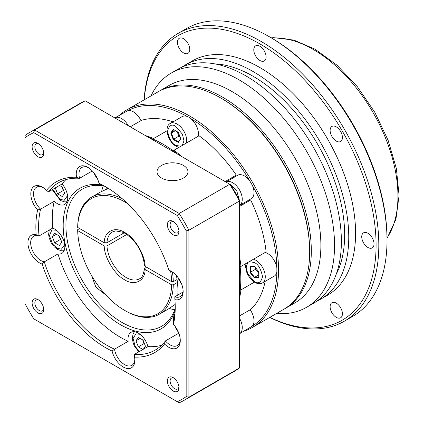 <?xml version="1.0" encoding="UTF-8"?>
<svg xmlns="http://www.w3.org/2000/svg" width="424" height="424" viewBox="0 0 424 424"><rect width="100%" height="100%" fill="white"/><g stroke="black" fill="none" stroke-linecap="round" stroke-linejoin="round"><path stroke-width="0.64" d="M119.621 115.143A125.599 72.515 60 0 1 126.909 109.816L158.062 91.828A125.599 72.515 60 0 1 220.862 98.05A125.599 72.515 60 0 1 220.867 98.05L221.683 98.522A124.444 71.847 -120 0 1 309.679 250.934A124.444 71.847 -120 0 0 221.275 98.288M284.478 308.895A125.599 72.515 -120 0 0 285.304 308.428A125.599 72.515 -120 0 0 311.317 250.934A125.599 72.515 -120 0 0 256.493 124.534A125.599 72.515 -120 0 0 159.705 90.884A125.599 72.515 -120 0 0 158.889 91.367M285.304 308.428L294.866 302.906A125.599 72.515 -120 0 0 320.883 245.411A125.599 72.515 -120 0 0 266.055 119.012A125.599 72.515 -120 0 0 169.266 85.362L159.705 90.884M276.596 313.458A135.261 78.096 -120 0 0 306.531 307.331A135.261 78.096 -120 0 0 334.547 245.411A135.261 78.096 -120 0 0 275.499 109.286A135.261 78.096 -120 0 0 171.269 73.05A135.261 78.096 -120 0 0 150.997 95.909M306.531 307.331L313.363 303.388A135.261 78.096 -120 0 0 341.378 241.463A135.261 78.096 -120 0 0 282.331 105.343A135.261 78.096 -120 0 0 178.101 69.107L171.269 73.05M336.184 274.355A129.463 74.746 -120 0 0 344.654 234.838A129.463 74.746 -120 0 0 214.655 63.854M316.951 301.082A135.261 78.096 -120 0 0 320.74 299.127L327.572 295.184A135.261 78.096 -120 0 0 355.588 233.264A135.261 78.096 -120 0 0 296.546 97.138A135.261 78.096 -120 0 0 192.311 60.902L185.479 64.846A135.261 78.096 -120 0 0 181.891 67.151M320.74 299.127A135.261 78.096 -120 0 0 348.756 237.207A135.261 78.096 -120 0 0 289.714 101.082A135.261 78.096 -120 0 0 185.479 64.846M269.823 317.369A164.247 94.828 -120 0 0 376.083 245.093A164.247 94.828 -120 0 0 264.889 46.91A164.247 94.828 -120 0 0 144.224 99.82M269.701 317.438A166.182 95.946 -120 0 0 344.399 321.169A166.182 95.946 -120 0 0 378.812 245.093A166.182 95.946 -120 0 0 306.276 77.857A166.182 95.946 -120 0 0 178.218 33.337A166.182 95.946 -120 0 0 144.102 99.889M374.032 243.911A8.697 5.019 60 0 1 372.23 247.892A8.697 5.019 60 0 1 365.53 245.56A8.697 5.019 60 0 1 361.736 236.809A8.697 5.019 60 0 1 363.538 232.829A8.697 5.019 60 0 1 370.237 235.161A8.697 5.019 60 0 1 374.032 243.911M342.417 137.524A8.697 5.019 60 0 1 340.615 141.505A8.697 5.019 60 0 1 333.916 139.173A8.697 5.019 60 0 1 330.121 130.422A8.697 5.019 60 0 1 331.918 126.442A8.697 5.019 60 0 1 338.622 128.774A8.697 5.019 60 0 1 342.417 137.524M266.092 56.949A8.697 5.019 60 0 1 264.29 60.929A8.697 5.019 60 0 1 257.591 58.602A8.697 5.019 60 0 1 253.791 49.852A8.697 5.019 60 0 1 255.593 45.871A8.697 5.019 60 0 1 262.297 48.198A8.697 5.019 60 0 1 266.092 56.949M189.761 49.391A8.697 5.019 60 0 1 187.964 53.371A8.697 5.019 60 0 1 181.26 51.039A8.697 5.019 60 0 1 177.465 42.289A8.697 5.019 60 0 1 179.267 38.308A8.697 5.019 60 0 1 185.966 40.64A8.697 5.019 60 0 1 189.761 49.391M342.417 313.792A8.697 5.019 60 0 1 340.615 317.772A8.697 5.019 60 0 1 333.916 315.445A8.697 5.019 60 0 1 330.121 306.695A8.697 5.019 60 0 1 331.918 302.709A8.697 5.019 60 0 1 338.622 305.041A8.697 5.019 60 0 1 342.417 313.792M269.51 36.835L270.872 37.625A164.247 94.828 60 0 1 387.011 238.781L387.011 240.36A166.182 95.946 -120 0 0 269.51 36.835A166.182 95.946 -120 0 0 186.417 28.604L178.218 33.337M344.399 321.169L352.593 316.436A166.182 95.946 -120 0 0 387.011 240.36M127.825 203.806A66.473 38.377 -120 0 0 124.672 201.861A66.473 38.377 -120 0 0 77.687 227.434L104.225 242.756C104.118 231.387 114.909 225.966 124.672 232.474C134.435 237.239 145.225 255.121 145.125 266.367L171.656 281.684A66.473 38.377 -120 0 0 170.618 271.222M104.225 242.756L106.959 242.756A27.051 15.619 60 0 1 112.514 231.923L115.62 230.9L122.971 232.278L125.075 233.359C136.263 240.975 142.756 251.729 144.558 265.615L145.125 266.367M221.683 98.522L220.867 98.05A125.599 72.515 60 0 1 309.679 251.877A125.599 72.515 60 0 1 283.661 309.377L252.513 327.36A125.599 72.515 60 0 1 244.251 331.012M126.909 109.816A125.599 72.515 60 0 1 189.708 116.033A125.599 72.515 60 0 1 271.763 226.718A125.599 72.515 60 0 1 252.513 327.36M239.449 318.143A13.526 7.807 60 0 1 239.459 333.783L252.307 326.114A124.444 71.847 60 0 0 276.867 271.821L276.867 267.889A124.444 71.847 60 0 0 252.307 185.235L249.895 181.059A124.444 71.847 60 0 0 190.593 118.46L189.03 117.22L187.185 116.489A13.526 7.807 60 0 0 182.129 116.627L170.379 123.41A13.526 7.807 60 0 1 177.142 124.084A13.526 7.807 60 0 1 186.449 143.036M128.361 125.737A13.526 7.807 60 0 0 121.587 118.577A13.526 7.807 60 0 0 114.825 117.909L127.889 110.616A13.526 7.807 60 0 1 133.337 111.793A13.526 7.807 60 0 1 140.985 120.623M190.593 118.46A13.526 7.807 60 0 1 198.199 136.252M252.307 185.235A13.526 7.807 60 0 1 251.209 198.702L239.459 205.486A13.526 7.807 60 0 0 241.532 194.648A13.526 7.807 60 0 0 232.697 182.728A13.526 7.807 60 0 0 225.934 182.055L237.684 175.271A13.526 7.807 60 0 1 244.447 175.944A13.526 7.807 60 0 1 249.895 181.059M265.26 252.402A13.526 7.807 60 0 1 267.454 253.377A13.526 7.807 60 0 1 276.867 267.889M276.867 271.821A13.526 7.807 60 0 1 274.222 276.135L262.467 282.919A13.526 7.807 60 0 0 264.544 272.081A13.526 7.807 60 0 0 255.704 260.161A13.526 7.807 60 0 0 253.51 259.186M250.187 309.769A13.526 7.807 60 0 1 252.307 326.114M248.607 200.202A14.49 8.369 -120 0 0 250.674 199.98L239.449 206.462M225.08 181.578L236.306 175.096A110.145 63.589 60 0 0 199.052 135.765L173.909 150.276L173.411 150.986M173.056 121.868A110.145 63.589 60 0 0 141.473 120.342L130.248 126.824M126.808 234.451L106.959 245.909L104.225 245.909L77.687 230.592L77.687 229.644L79.601 228.541M106.959 242.756L124.131 232.84M105.316 189.745L107.765 188.039M77.687 230.592A66.473 38.377 -120 0 0 124.672 310.41L125.493 310.887A67.633 39.045 60 0 0 159.307 314.237A67.633 39.045 60 0 0 173.294 284.843L171.656 284.843L145.125 269.521L144.558 268.689L146.487 267.152M77.687 227.434L77.687 226.49A67.633 39.045 60 0 1 91.674 197.096A67.633 39.045 60 0 1 122.223 198.686M124.672 310.41A66.473 38.377 -120 0 0 171.656 284.843M145.125 269.521C145.225 280.884 134.435 286.311 124.672 279.803C114.909 275.038 104.118 257.156 104.225 245.909M171.656 281.684L173.294 281.684L177.073 279.506M172.398 271.991A67.633 39.045 60 0 1 173.294 281.684M258.714 271.614L258.709 277.439L254.331 277.821L249.964 272.372L249.969 266.548L254.347 266.171L258.714 271.614L258.709 276.941L254.607 277.296L258.709 274.927M255.704 267.862L255.704 269.198L258.714 272.95M255.704 269.198L250.51 272.192L250.515 266.733L254.522 266.383M254.331 277.821L254.607 277.296L250.51 272.192L249.964 272.372M180.725 138.579L178.409 141.855L173.676 139.114L171.312 133.014L173.686 129.659M159.307 314.237L167.962 309.239L175.181 304.416M177.444 282.448L173.294 284.843M108.364 188.41L100.329 192.099L91.674 197.096M177.142 131.657L178.864 136.12L180.03 136.793M178.864 136.12L173.241 139.496L170.724 132.993L171.312 133.014L175.409 130.656M258.709 277.439L258.709 276.941M249.969 266.548L250.515 266.733M170.724 132.993L173.257 129.41L178.303 132.33L180.82 138.839L178.409 141.855M178.292 142.422L173.241 139.496M153.271 139.236L153.594 138.547L167.014 130.799M145.427 135.59A110.145 63.589 60 0 1 153.594 138.547M173.909 150.276A110.145 63.589 60 0 1 182.071 156.748M240.106 266.505L240.964 266.426L266.108 251.914A110.145 63.589 60 0 0 250.674 199.98M239.449 256.123A110.145 63.589 60 0 1 240.964 266.426M254.389 282.135L240.964 289.889L240.212 289.825M240.964 289.889A110.145 63.589 60 0 1 239.449 298.438M236.306 175.096A14.49 8.369 -120 0 0 235.082 176.776M239.449 315.97L250.674 309.483A110.145 63.589 60 0 0 265.148 281.372M127.889 110.616A124.444 71.847 60 0 1 187.185 116.489M91.579 275.574L95.898 287.175L105.793 294.945M175.186 308.561A79.224 45.739 60 0 1 161.549 326.326A79.224 45.739 60 0 1 121.937 322.404A79.224 45.739 60 0 1 65.921 225.372A79.224 45.739 60 0 1 82.325 189.104A79.224 45.739 60 0 1 104.532 186.178M103.276 185.951A79.224 45.739 -120 0 0 101.633 191.41M175.096 310.659A81.159 46.857 60 0 1 111.507 318.705A81.159 46.857 60 0 1 63.187 225.372A81.159 46.857 60 0 1 102.672 185.209M176.426 275.526A81.159 46.857 60 0 1 177.958 291.638A81.159 46.857 60 0 1 177.884 295.019M161.565 165.418A15.46 8.925 180 0 1 178.409 163.484A15.46 8.925 180 0 1 187.954 171.731A15.46 8.925 180 0 1 183.428 178.038A15.46 8.925 180 0 1 166.579 179.972A15.46 8.925 180 0 1 157.034 171.731A15.46 8.925 180 0 1 161.565 165.418M97.679 179.273A14.49 8.369 60 0 1 94.07 173.024M65.921 179.617A96.614 55.783 -120 0 0 62.079 183.979L48.41 191.871A96.614 55.783 60 0 1 58.602 182.723A96.614 55.783 60 0 1 79.558 178.313L92.305 170.952M48.41 191.871L46.508 190.35A98.548 56.895 60 0 1 76.548 177.274L79.558 178.313A14.49 8.369 60 0 1 81.98 167.432A14.49 8.369 60 0 1 88.568 167.793M181.35 283.365A14.49 8.369 60 0 1 177.741 277.116M76.548 177.274A16.425 9.482 60 0 1 87.863 167.363A16.425 9.482 60 0 1 98.972 183.279A98.548 56.895 60 0 1 105.544 186.719A98.548 56.895 60 0 1 168.911 270.284L169.51 270.952A14.49 8.369 60 0 1 172.239 271.885M180.253 339.693A14.49 8.369 60 0 1 177.274 345.571A14.49 8.369 60 0 1 170.029 344.855A14.49 8.369 60 0 1 165.408 340.917L178.817 333.174M178.478 332.31A14.49 8.369 60 0 1 174.868 326.061M173.654 321.747A14.49 8.369 60 0 1 174.831 314.067M134.816 359.467A14.49 8.369 60 0 1 131.838 365.35A14.49 8.369 60 0 1 124.592 364.635A14.49 8.369 60 0 1 114.522 349.185L128.186 341.294A14.49 8.369 60 0 1 131.011 332.363A14.49 8.369 60 0 1 138.256 333.079A14.49 8.369 60 0 1 147.928 346.583A96.614 55.783 -120 0 0 161.565 345.279M168.911 270.284A16.425 9.482 60 0 1 171.535 271.455A16.425 9.482 60 0 1 183.147 291.569A16.425 9.482 60 0 1 174.916 299.646A98.548 56.895 60 0 1 175.229 307.416A98.548 56.895 60 0 1 173.464 324.376A16.425 9.482 60 0 1 180.274 340.514A16.425 9.482 60 0 1 168.662 347.224A16.425 9.482 60 0 1 164.581 344.012A98.548 56.895 60 0 1 134.541 357.093A16.425 9.482 60 0 1 134.837 360.294A16.425 9.482 60 0 1 123.225 366.999A16.425 9.482 60 0 1 112.116 351.083A98.548 56.895 60 0 1 105.544 347.648A98.548 56.895 60 0 1 42.177 264.078L44.308 261.836A14.49 8.369 60 0 1 40.921 260.543A14.49 8.369 60 0 1 31.45 247.775A14.49 8.369 60 0 1 33.671 236.163A14.49 8.369 60 0 1 39.019 235.988L52.682 228.096A14.49 8.369 60 0 1 54.585 228.992A14.49 8.369 60 0 1 64.05 241.76A14.49 8.369 60 0 1 61.83 253.372A14.49 8.369 60 0 1 57.971 253.944A96.614 55.783 -120 0 0 128.186 341.294M62.079 183.979A14.49 8.369 60 0 1 64.702 204.426A14.49 8.369 60 0 1 57.457 203.711A14.49 8.369 60 0 1 54.256 201.268A96.614 55.783 -120 0 0 52.682 228.096M42.177 264.078A16.425 9.482 60 0 1 39.554 262.912A16.425 9.482 60 0 1 28.064 244.844A16.425 9.482 60 0 1 36.167 234.716L39.019 235.988A96.614 55.783 60 0 1 40.593 209.159L54.256 201.268M36.167 234.716A98.548 56.895 60 0 1 37.619 209.986L40.593 209.159A14.49 8.369 60 0 1 36.544 187.212A14.49 8.369 60 0 1 43.131 187.572M173.464 324.376L173.225 323.629A96.614 55.783 60 0 0 175.223 306.621M134.541 357.093L134.265 354.475L147.928 346.583M112.116 351.083L114.522 349.185A96.614 55.783 60 0 1 106.912 345.279A96.614 55.783 60 0 1 44.308 261.836L57.971 253.944M37.911 156.732A8.199 4.733 60 0 1 32.118 146.693A8.199 4.733 60 0 1 37.911 143.349L37.911 143.349A8.199 4.733 60 0 1 43.709 153.387A8.199 4.733 60 0 1 37.911 156.732M38.642 143.821A6.265 3.615 -120 0 0 36.146 143.826A6.265 3.615 -120 0 0 35.187 148.845A6.265 3.615 -120 0 0 39.278 154.368A6.265 3.615 -120 0 0 42.411 154.675A6.265 3.615 -120 0 0 43.661 152.518M173.172 391.013A8.199 4.733 60 0 1 167.379 380.975A8.199 4.733 60 0 1 173.172 377.63L173.172 377.63A8.199 4.733 60 0 1 178.97 387.669A8.199 4.733 60 0 1 173.172 391.013M173.904 378.102A6.265 3.615 -120 0 0 171.407 378.107A6.265 3.615 -120 0 0 170.448 383.126A6.265 3.615 -120 0 0 174.54 388.649A6.265 3.615 -120 0 0 177.672 388.962A6.265 3.615 -120 0 0 178.923 386.799M173.172 234.827A8.199 4.733 60 0 1 167.379 224.789A8.199 4.733 60 0 1 173.172 221.439L173.172 221.439A8.199 4.733 60 0 1 178.97 231.483A8.199 4.733 60 0 1 173.172 234.827M173.904 221.916A6.265 3.615 -120 0 0 171.407 221.922A6.265 3.615 -120 0 0 170.448 226.941A6.265 3.615 -120 0 0 174.54 232.458A6.265 3.615 -120 0 0 177.672 232.771A6.265 3.615 -120 0 0 178.923 230.614M37.911 312.923A8.199 4.733 60 0 1 32.118 302.884A8.199 4.733 60 0 1 37.911 299.535L37.911 299.535A8.199 4.733 60 0 1 43.709 309.578A8.199 4.733 60 0 1 37.911 312.923M38.642 300.012A6.265 3.615 -120 0 0 36.146 300.017A6.265 3.615 -120 0 0 35.187 305.036A6.265 3.615 -120 0 0 39.278 310.554A6.265 3.615 -120 0 0 42.411 310.866A6.265 3.615 -120 0 0 43.661 308.709M239.449 294.998A110.145 63.589 -120 0 0 239.449 261.454M177.455 154.082A110.145 63.589 -120 0 0 162.933 144.118A110.145 63.589 -120 0 0 148.405 137.312M169.24 308.465A79.224 45.739 -120 0 0 174.762 309.759M177.958 290.843A79.224 45.739 60 0 1 177.783 295.078M24.926 137.752L24.926 135.574A154.585 89.252 60 0 1 29.616 132.516A154.585 89.252 60 0 1 34.609 129.988L179.209 213.473L229.766 184.281L85.166 100.801L34.609 129.988L33.761 132.654L177.327 215.54L179.209 213.473A154.585 89.252 60 0 1 188.892 230.237L239.449 201.05A154.585 89.252 -120 0 0 229.766 184.281L230.614 184.774A152.651 88.134 -120 0 1 239.449 200.07L239.449 368.021L188.892 397.209A154.585 89.252 60 0 1 184.202 400.267A154.585 89.252 60 0 1 179.209 402.8L33.761 318.827A152.651 88.134 -120 0 1 24.926 303.526L24.926 137.752A152.651 88.134 -120 0 1 33.761 132.654M98.972 183.279L99.296 183.603A96.614 55.783 60 0 1 106.233 187.117M183.126 290.742A14.49 8.369 60 0 1 180.147 296.625A14.49 8.369 60 0 1 174.805 296.8L182.967 292.083M164.581 344.012L165.408 340.917A96.614 55.783 60 0 1 155.216 350.065A96.614 55.783 60 0 1 134.265 354.475M85.166 100.801A154.585 89.252 -120 0 0 80.173 103.329L29.616 132.516M184.202 400.267L234.758 371.079A154.585 89.252 -120 0 0 239.449 368.021M174.916 299.646L174.805 296.8M37.619 209.986A16.425 9.482 60 0 1 31.074 191.16A16.425 9.482 60 0 1 42.426 187.143A16.425 9.482 60 0 1 46.508 190.35M188.892 230.237L188.892 397.209L186.157 396.615L186.157 230.836L188.892 230.237M177.327 215.54A152.651 88.134 60 0 1 186.157 230.836M177.327 401.714A152.651 88.134 -120 0 0 186.157 396.615M142.899 349.487L138.346 346.859L135.982 340.758L138.346 337.393L143.079 340.127L145.448 346.223L143.328 349.238M52.311 236.672L54.675 233.306L59.408 236.036L61.777 242.136L59.408 245.501L54.675 242.772L52.311 236.672L56.408 234.302M59.487 185.474L62.28 187.09L64.649 193.19L62.28 196.556L57.547 193.821L55.258 187.917M138.346 346.859L144.086 343.546L144.499 343.784M142.665 339.884L144.086 343.546M135.982 340.758L140.079 338.394M58.994 235.797L60.415 239.459L60.828 239.698M61.867 186.852L63.287 190.508L63.701 190.747M60.415 239.459L54.675 242.772M63.287 190.508L57.547 193.821M387.011 237.938A119.801 69.17 -120 0 0 397.945 196.185A119.801 69.17 -120 0 0 313.23 49.454A119.801 69.17 -120 0 0 271.604 38.049M119.08 120.379L121.359 121.699M180.82 146.291L175.774 145.379C171.9 143.683 169.165 138.95 167.575 131.18C169.165 125.25 171.9 123.67 175.774 126.447L182.378 134.122L183.974 140.8L182.235 145.469M230.184 184.525L231.329 185.092L236.613 190.371L239.449 200.568M249.296 261.619L254.342 262.53C258.216 264.226 260.946 268.959 262.536 276.729C260.946 282.66 258.216 284.234 254.342 281.462L247.733 273.787L246.143 267.109L247.876 262.435M144.558 268.689C143.164 275.414 141.499 278.78 139.565 278.775A27.051 15.619 60 0 1 126.039 277.439A27.051 15.619 60 0 1 106.959 245.909M239.449 326.226L239.449 328.865M139.454 351.48L135.219 346.466L133.083 338.442L135.913 333.842L140.079 334.319M64.665 244.542L61.427 249.174L57.044 248.236L52.65 244.097L49.417 235.707L51.871 229.903L56.403 230.232M67.538 195.591L64.3 200.229L59.916 199.291L52.735 189.374M271.249 37.842L273.575 37.657L293.88 40.089L315.159 49.264L337.101 65.275L357.427 86.782L374.816 112.339L388.098 140.227L396.376 168.572L399.074 195.501L395.937 219.272L387.011 238.352M170.379 123.41C163.722 126.394 167.83 141.955 176.172 146.264L178.902 147.398M245.957 263.548L245.576 266.638L246.54 271.821L248.035 275.165L250.409 278.621L254.739 282.347C257.686 283.963 260.262 284.154 262.467 282.919M309.679 250.934L309.679 251.877M134.498 331.732L133.157 333.667L132.277 338.331L133.295 343.472L134.784 346.705L138.865 351.814M49.274 230.062L48.606 234.345L49.163 237.912L51.15 242.682L54.309 246.885L57.6 249.476L61.809 250.86L64.119 250.663M52.237 189.661L60.473 200.531L64.681 201.914L66.992 201.718"/></g></svg>
